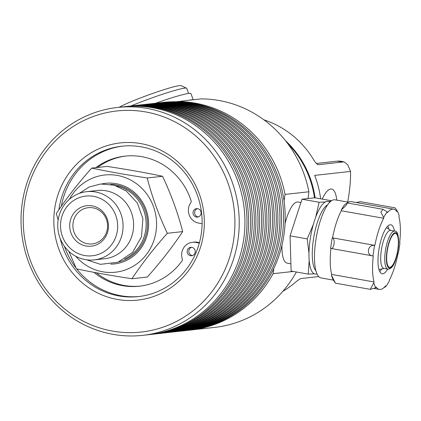 <?xml version="1.0" encoding="UTF-8"?>
<svg xmlns="http://www.w3.org/2000/svg" width="421" height="421" viewBox="0 0 421 421"><rect width="100%" height="100%" fill="white"/><g stroke="black" fill="none" stroke-linecap="round" stroke-linejoin="round"><path stroke-width="0.63" d="M147.192 177.978C152.013 196.623 158.728 215.063 167.321 233.297L182.688 231.597C177.867 212.947 171.158 194.507 162.559 176.278C145.95 172.778 127.447 169.484 107.06 166.4L91.694 168.1C108.308 171.6 126.805 174.894 147.192 177.978L162.559 176.278M167.321 233.297C153.644 248.653 141.856 263.799 131.957 278.739L147.318 277.039C160.996 261.683 172.789 246.538 182.688 231.597M86.642 191.676L97.198 190.508A34.317 32.638 83.7 0 1 133.22 230.361A34.317 32.638 83.7 0 1 104.734 258.731L94.178 259.894A34.317 32.638 -96.3 0 0 122.669 231.524A34.317 32.638 -96.3 0 0 86.642 191.676A34.317 32.638 -96.3 0 0 58.151 220.046A34.317 32.638 -96.3 0 0 94.178 259.894M116.591 185.945A38.585 36.701 83.7 0 1 142.351 206.985A38.585 36.701 83.7 0 1 145.698 230.14A38.585 36.701 83.7 0 1 145.203 232.797A38.585 36.701 83.7 0 1 124.653 258.952M101.95 183.903A40.548 38.564 83.7 0 1 148.139 230.403A40.548 38.564 83.7 0 1 110.812 264.141M69.423 199.265A48.899 46.51 83.7 0 1 125.284 177.62A48.899 46.51 83.7 0 1 155.996 231.797A48.899 46.51 83.7 0 1 123.442 270.566A48.899 46.51 83.7 0 1 75.717 256.247M58.14 220.146A75.648 71.949 83.7 0 1 58.14 220.12L56.325 213.542C66.229 198.601 78.017 183.456 91.694 168.1M131.957 278.739C111.565 275.655 93.067 272.366 76.454 268.861L68.781 251.232M60.866 220.909A30.028 28.56 83.7 0 1 107.081 202.817A30.028 28.56 83.7 0 1 99.33 254.063A30.028 28.56 83.7 0 1 60.866 220.909M69.939 222.52A20.376 19.382 83.7 0 1 92.131 205.853A20.376 19.382 83.7 0 1 108.244 229.34A20.376 19.382 83.7 0 1 86.058 246.006A20.376 19.382 83.7 0 1 69.939 222.52M107.371 228.856A18.229 17.34 83.7 0 1 92.236 243.927A18.229 17.34 83.7 0 1 73.096 222.756A18.229 17.34 83.7 0 1 88.231 207.685A18.229 17.34 83.7 0 1 107.371 228.856M199.333 243.049L195.728 242.407A12.798 12.172 -96.3 0 0 192.413 242.296L194.086 242.112A12.798 12.172 83.7 0 1 197.402 242.222L199.459 242.591M125.811 156.054A65.429 62.229 -96.3 0 0 97.514 167.458M96.367 272.787A65.429 62.229 -96.3 0 0 140.177 286.106M191.571 247.301A4.247 4.042 -96.3 0 0 192.486 255.563M197.417 208.653A4.247 4.042 -96.3 0 0 198.333 216.915M95.841 167.642A65.429 62.229 83.7 0 1 124.974 156.138A65.429 62.229 83.7 0 1 191.123 200.828A1.963 1.863 -96.3 0 1 190.845 202.638A12.798 12.172 -96.3 0 0 198.649 223.083L202.112 223.698M197.67 208.684A4.247 4.042 83.7 0 1 197.507 217.099A4.247 4.042 83.7 0 1 193.023 213.315A4.247 4.042 83.7 0 1 197.67 208.684M191.829 247.338A4.247 4.042 83.7 0 1 191.66 255.747A4.247 4.042 83.7 0 1 187.177 251.969A4.247 4.042 83.7 0 1 191.829 247.338M192.413 242.296A12.798 12.172 -96.3 0 0 182.309 259.073A1.963 1.863 -96.3 0 1 182.04 260.883A65.429 62.229 83.7 0 1 139.346 286.206A65.429 62.229 83.7 0 1 93.904 272.324M333.464 280.149L321.055 277.939A39.679 11.799 -79.9 0 1 315.829 240.223A39.679 11.799 -79.9 0 1 334.958 199.812L348.367 202.196M387.815 226.056A24.881 7.399 -79.9 0 1 388.857 229.192M381.784 268.956A24.881 7.399 -79.9 0 1 379.721 271.54M387.688 269.103A24.881 7.399 -79.9 0 1 382.115 273.776A24.881 7.399 -79.9 0 1 378.837 250.121A24.881 7.399 -79.9 0 1 390.83 224.782A24.881 7.399 -79.9 0 1 394.451 231.092M383.552 287.953L385.668 286.622A5.362 1.595 -79.9 0 1 385.636 285.859A40.753 12.12 -79.9 0 1 379.332 289.401A40.753 12.12 -79.9 0 1 376.085 286.917A5.362 1.595 -79.9 0 1 375.821 287.711L370.259 289.353L335.448 283.159L331.443 275.234A5.362 1.595 -79.9 0 1 331.701 274.424L374.037 281.959A40.753 12.12 -79.9 0 1 373.274 255.921A5.362 1.595 -79.9 0 1 373.027 255.942A5.362 1.595 -79.9 0 1 372.995 255.936C365.812 255.652 367.538 244.238 374.585 245.427A5.362 1.595 -79.9 0 1 374.869 245.38A40.753 12.12 -79.9 0 1 383.668 218.283A5.362 1.595 -79.9 0 1 383.652 217.504L380.863 212.031L383.047 209.321L347.451 202.985L344.941 204.406A41.663 12.388 -79.9 0 0 341.31 209.968L345.73 205.78L347.446 202.985M383.047 209.321L387.278 211.937A5.362 1.595 -79.9 0 1 387.309 212.7A40.753 12.12 -79.9 0 1 393.614 209.158A40.753 12.12 -79.9 0 1 396.861 211.642A5.362 1.595 -79.9 0 1 397.129 210.847A41.663 12.388 100.1 0 1 397.208 210.979A41.663 12.388 100.1 0 1 399.166 215.789A5.362 1.595 -79.9 0 1 398.908 216.599A40.753 12.12 -79.9 0 1 399.671 242.638A5.362 1.595 -79.9 0 1 399.918 242.617A5.362 1.595 -79.9 0 1 399.95 242.628A41.663 12.388 100.1 0 1 398.361 253.132A5.362 1.595 -79.9 0 1 398.077 253.184A40.753 12.12 -79.9 0 1 389.278 280.275A5.362 1.595 -79.9 0 1 389.299 281.054A41.663 12.388 100.1 0 1 385.668 286.622M356.392 202.538L360.35 201.67L395.161 207.869L397.129 210.847M332.248 237.891C335.753 238.581 334.027 250 330.659 248.401A41.663 12.388 -79.9 0 1 332.248 237.891A5.362 1.595 -79.9 0 1 332.532 237.844A40.753 12.12 -79.9 0 1 341.326 210.753A5.362 1.595 -79.9 0 1 341.31 209.968M341.326 210.753L383.668 218.283M332.532 237.844L374.869 245.38M370.259 289.353L373.78 282.77A5.362 1.595 -79.9 0 1 374.037 281.959M331.443 275.234A41.663 12.388 -79.9 0 0 333.4 280.049A41.663 12.388 -79.9 0 0 333.479 280.175L335.448 283.159M374.585 245.427A41.663 12.388 100.1 0 0 372.995 255.936M285.075 223.398A31.043 9.23 -79.9 0 1 297.963 202.001L300.904 202.522M290.9 263.799L287.085 263.12A31.043 9.23 -79.9 0 1 281.949 245.354M316.992 273.855A36.89 10.972 -79.9 0 1 316.055 274.076A36.89 10.972 -79.9 0 1 309.845 241.749A36.89 10.972 -79.9 0 1 325.265 201.991A36.89 10.972 -79.9 0 1 329.732 202.243M388.436 269.161A19.303 5.741 -79.9 0 1 387.93 269.145L383.899 268.43A19.303 5.741 -79.9 0 1 381.352 250.079A19.303 5.741 -79.9 0 1 390.662 230.419L394.693 231.134C397.577 230.703 398.855 235.749 398.534 246.269C396.861 257.984 394.382 265.23 391.109 267.998L388.767 269.172L387.93 269.145A19.303 5.741 -79.9 0 1 385.389 250.795A19.303 5.741 -79.9 0 1 394.693 231.134M313.345 224.44L307.214 238.902L308.982 253.216M387.257 250.937A17.156 5.105 -79.9 0 1 395.529 233.466A17.156 5.105 -79.9 0 1 397.545 251.248A17.156 5.105 -79.9 0 1 389.514 267.251A17.156 5.105 -79.9 0 1 387.257 250.937M325.322 201.959L319.107 202.264L315.718 217.12M319.107 202.264L301.978 199.212L314.903 197.786L331.506 200.743M307.214 238.902L290.085 235.855L301.978 199.212M309.188 260.404L308.24 274.113L291.111 271.066L290.085 235.855M308.24 274.113L314.345 273.818M330.969 201.127L328.643 201.585M387.278 211.937A41.663 12.388 100.1 0 0 383.652 217.504M373.78 282.77A41.663 12.388 100.1 0 0 375.821 287.711M331.701 274.424A40.753 12.12 -79.9 0 1 330.932 248.448M347.057 203.075A40.753 12.12 -79.9 0 1 351.277 201.627L393.614 209.158M130.963 105.971A38.606 2.958 -20 0 1 186.577 88.189A38.606 2.958 -20 0 1 186.766 88.363L188.613 93.451M186.577 88.189L181.104 85.658A34.317 2.631 160 0 0 158.706 91.378A34.317 2.631 160 0 0 124.653 104.524A34.317 2.631 160 0 0 119.185 107.271M192.755 99.814L188.782 100.251A40.753 3.121 -20 0 1 192.755 99.814L201.143 98.888A114.638 109.039 -96.3 0 1 308.893 191.771L308.051 198.544M155.517 103.256A40.753 3.121 -20 0 1 190.971 93.662L193.192 99.766M188.782 100.251L176.688 101.761M142.719 335.342L148.434 334.711A114.638 109.039 -96.3 0 0 244.222 208.795A114.638 109.039 -96.3 0 0 123.258 106.818L117.543 107.45A114.638 109.039 -96.3 0 0 21.05 217.762A114.638 109.039 -96.3 0 0 113.049 334.353A114.638 109.039 -96.3 0 0 142.719 335.342A114.638 109.039 -96.3 0 0 238.507 209.426A114.638 109.039 -96.3 0 0 117.543 107.45M124.279 106.713A114.638 109.039 83.7 0 1 125.3 106.592A114.638 109.039 83.7 0 1 246.264 208.569A114.638 109.039 83.7 0 1 150.476 334.485A114.638 109.039 83.7 0 1 149.455 334.595M160.88 102.666A114.638 109.039 83.7 0 1 161.901 102.55A114.638 109.039 83.7 0 1 282.865 204.527A114.638 109.039 83.7 0 1 187.077 330.443A114.638 109.039 83.7 0 1 186.056 330.548M187.077 330.443L188.697 330.264A114.638 109.039 -96.3 0 0 284.485 204.348A114.638 109.039 -96.3 0 0 163.522 102.371L161.901 102.55M157.222 103.071A114.638 109.039 83.7 0 1 158.243 102.956A114.638 109.039 83.7 0 1 279.207 204.927A114.638 109.039 83.7 0 1 183.414 330.848A114.638 109.039 83.7 0 1 182.393 330.953M183.414 330.848L185.035 330.669A114.638 109.039 -96.3 0 0 280.823 204.748A114.638 109.039 -96.3 0 0 159.859 102.777L158.243 102.956M153.56 103.477A114.638 109.039 83.7 0 1 154.581 103.361A114.638 109.039 83.7 0 1 275.545 205.332A114.638 109.039 83.7 0 1 179.756 331.253A114.638 109.039 83.7 0 1 178.736 331.359M179.756 331.253L181.377 331.074A114.638 109.039 -96.3 0 0 277.165 205.153A114.638 109.039 -96.3 0 0 156.202 103.182L154.581 103.361M149.902 103.882A114.638 109.039 83.7 0 1 150.923 103.766A114.638 109.039 83.7 0 1 271.887 205.737A114.638 109.039 83.7 0 1 176.094 331.659A114.638 109.039 83.7 0 1 175.073 331.764M176.094 331.659L177.715 331.48A114.638 109.039 -96.3 0 0 273.503 205.559A114.638 109.039 -96.3 0 0 152.539 103.587L150.923 103.766M146.24 104.287A114.638 109.039 83.7 0 1 147.261 104.166A114.638 109.039 83.7 0 1 268.224 206.143A114.638 109.039 83.7 0 1 172.436 332.058A114.638 109.039 83.7 0 1 171.415 332.169M172.436 332.058L174.057 331.88A114.638 109.039 -96.3 0 0 269.845 205.964A114.638 109.039 -96.3 0 0 148.881 103.987L147.261 104.166M142.582 104.692A114.638 109.039 83.7 0 1 143.603 104.571A114.638 109.039 83.7 0 1 264.567 206.548A114.638 109.039 83.7 0 1 168.774 332.464A114.638 109.039 83.7 0 1 167.753 332.574M168.774 332.464L170.394 332.285A114.638 109.039 -96.3 0 0 266.183 206.369A114.638 109.039 -96.3 0 0 145.219 104.392L143.603 104.571M138.919 105.092A114.638 109.039 83.7 0 1 139.94 104.976A114.638 109.039 83.7 0 1 260.904 206.953A114.638 109.039 83.7 0 1 165.116 332.869A114.638 109.039 83.7 0 1 164.095 332.974M165.116 332.869L166.732 332.69A114.638 109.039 -96.3 0 0 262.525 206.774A114.638 109.039 -96.3 0 0 141.561 104.797L139.94 104.976M135.262 105.497A114.638 109.039 83.7 0 1 136.278 105.382A114.638 109.039 83.7 0 1 257.247 207.353A114.638 109.039 83.7 0 1 161.453 333.274A114.638 109.039 83.7 0 1 160.433 333.379M161.453 333.274L163.074 333.095A114.638 109.039 -96.3 0 0 258.862 207.174A114.638 109.039 -96.3 0 0 137.899 105.203L136.278 105.382M131.599 105.903A114.638 109.039 83.7 0 1 132.62 105.787A114.638 109.039 83.7 0 1 253.584 207.758A114.638 109.039 83.7 0 1 157.796 333.679A114.638 109.039 83.7 0 1 156.775 333.785M157.796 333.679L159.412 333.5A114.638 109.039 -96.3 0 0 255.205 207.579A114.638 109.039 -96.3 0 0 134.241 105.608L132.62 105.787M127.942 106.308A114.638 109.039 83.7 0 1 128.958 106.192A114.638 109.039 83.7 0 1 249.927 208.163A114.638 109.039 83.7 0 1 154.133 334.085A114.638 109.039 83.7 0 1 153.112 334.19M154.133 334.085L155.754 333.906A114.638 109.039 -96.3 0 0 251.542 207.985A114.638 109.039 -96.3 0 0 130.578 106.013L128.958 106.192M150.476 334.485L152.092 334.306A114.638 109.039 -96.3 0 0 247.885 208.39A114.638 109.039 -96.3 0 0 126.921 106.413L125.3 106.592M293.3 271.456L273.061 273.692A114.638 109.039 83.7 0 1 190.734 330.038A114.638 109.039 83.7 0 1 189.713 330.148M273.061 273.692L273.876 268.298M284.059 200.943L285.049 194.407L308.893 191.771M177.299 101.519A114.638 109.039 83.7 0 1 285.049 194.407M112.507 331.09A111.207 105.771 83.7 0 1 46.836 150.613A111.207 105.771 83.7 0 1 227.893 182.835A111.207 105.771 83.7 0 1 112.507 331.09M61.345 206.227A75.648 71.949 83.7 0 1 122.795 146.108M139.404 296.473A75.648 71.949 83.7 0 1 76.743 268.924M76.101 268.098A75.648 71.949 83.7 0 1 64.402 246.232M54.746 208.284A79.08 75.212 -96.3 0 0 156.038 295.605A79.08 75.212 -96.3 0 0 176.452 160.648A79.08 75.212 -96.3 0 0 54.746 208.284M58.872 209.79A75.648 71.949 83.7 0 1 59.024 208.742A75.648 71.949 83.7 0 1 121.827 146.208A75.648 71.949 83.7 0 1 201.238 234.05A75.648 71.949 83.7 0 1 138.441 296.584A75.648 71.949 83.7 0 1 60.145 238.333M190.734 330.038L214.578 327.406A114.638 109.039 -96.3 0 0 296.384 272.003M287.748 143.608A93.725 89.147 83.7 0 1 314.476 197.833M318.718 276.581L300.983 278.539C299.252 279.286 296.837 281.012 293.742 283.717A93.857 89.268 83.7 0 1 282.833 291.327M263.888 119.822A93.857 89.268 83.7 0 1 312.719 158.217C314.85 161.906 316.676 164.074 318.197 164.722L343.731 161.901L344.346 161.985L347.699 164.837A93.857 89.268 83.7 0 1 350.556 171.426C350.704 180.088 349.867 189.629 348.046 200.033L347.735 202.085M317.766 164.643L317.371 164.416M315.134 197.828A93.857 89.268 -96.3 0 0 285.527 140.719M320.613 198.801A93.857 89.268 -96.3 0 0 314.666 175.389L350.556 171.426M322.239 199.091A32.98 9.809 -79.9 0 1 331.595 189.034A32.98 9.809 -79.9 0 1 336.774 200.133M142.351 206.985L142.409 207.111A38.195 36.327 83.7 0 1 145.724 230.029A38.195 36.327 83.7 0 1 145.234 232.66L145.203 232.797M110.502 184.366A39.269 37.348 83.7 0 1 147.061 230.171A39.269 37.348 83.7 0 1 119.059 261.815M195.728 242.407L197.402 242.222M315.908 270.729A34.317 10.204 -79.9 0 1 313.44 239.323A34.317 10.204 -79.9 0 1 327.638 204.801M389.835 268.109A18.019 5.357 -79.9 0 1 386.994 250.969A18.019 5.357 -79.9 0 1 395.208 232.602A18.019 5.357 -79.9 0 1 398.05 249.748A18.019 5.357 -79.9 0 1 389.835 268.109M316.371 163.469L336.889 161.201A18.019 17.135 83.7 0 1 343.731 161.901M86.552 259.794L100.414 264.335L117.891 262.272L132.594 252.374L141.482 236.807L142.887 218.725L137.346 203.017L126.184 190.918L113.975 185.135L100.619 184.009L89.205 186.998L79.222 193.434M373.027 255.942L330.69 248.406M390.983 230.476L386.389 227.708M384.22 268.487L378.953 269.498M333.4 280.049L334.121 281.196M397.208 210.979L396.487 209.826M379.332 289.401L374.216 288.49M336.889 161.201L344.346 161.985"/></g></svg>
